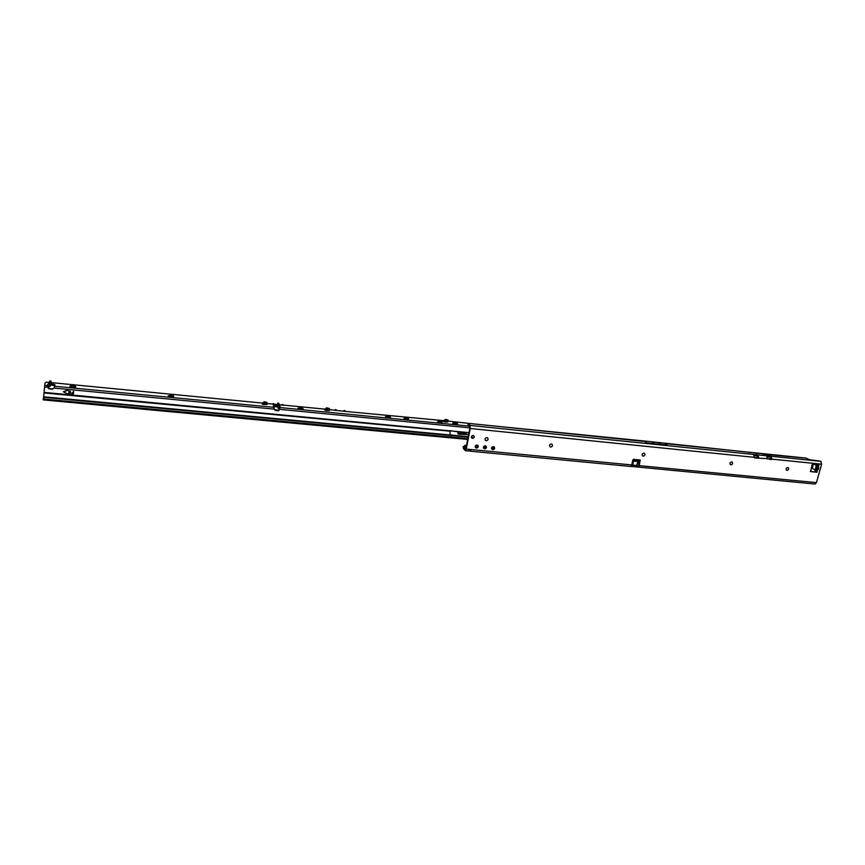 <?xml version="1.0" encoding="UTF-8"?>
<svg xmlns="http://www.w3.org/2000/svg" width="865" height="865" viewBox="0 0 865 865"><rect width="100%" height="100%" fill="white"/><g stroke="black" fill="none" stroke-linecap="round" stroke-linejoin="round"><path stroke-width="1.3" d="M816.452 469.803L816.657 468.798L815.544 469.371L818.236 469.619L817.587 468.516L816.928 468.884L817.328 470.884L815.241 470.236L815.371 472.128L810.581 471.598L812.04 464.851L812.873 464.224L819.014 464.84L818.366 467.143L816.344 466.527L818.085 468.473L816.441 468.16L815.89 466.732L815.295 470.268M786.49 470.149L786.955 470.3C788.577 469.857 788.999 468.981 788.231 467.673C789.064 468.992 788.653 469.879 787.009 470.333L786.523 470.16C785.712 468.852 786.134 467.976 787.766 467.522L788.253 467.684M730.352 464.581L730.871 464.764C732.514 464.343 732.947 463.467 732.179 462.115M642.468 455.866L642.5 455.887C641.722 454.493 642.165 453.595 643.841 453.206L644.49 453.455C645.279 454.849 644.825 455.747 643.149 456.147C644.771 455.725 645.225 454.839 644.468 453.444M549.88 446.654L550.648 447C552.324 446.654 552.8 445.767 552.108 444.34M483.686 448.416L483.708 448.438C483.07 446.989 483.578 446.113 485.233 445.81L486.152 446.264C486.79 447.713 486.281 448.589 484.627 448.892C486.238 448.567 486.746 447.692 486.141 446.254M491.871 449.216L492.758 449.649C494.402 449.346 494.921 448.47 494.293 447.032C494.964 448.492 494.456 449.368 492.791 449.681L491.893 449.238C491.244 447.789 491.753 446.913 493.407 446.61L494.304 447.043M475.469 447.605L476.388 448.07C478.031 447.778 478.55 446.913 477.945 445.475C478.583 446.924 478.075 447.8 476.42 448.102L475.49 447.638C474.863 446.189 475.372 445.313 477.026 445.021L477.956 445.486M731.66 461.932L732.201 462.137C733.012 463.478 732.579 464.364 730.925 464.797L730.374 464.602C729.573 463.262 730.006 462.375 731.66 461.932M551.34 443.994L552.119 444.351C552.854 445.778 552.367 446.675 550.691 447.032L549.902 446.675C549.178 445.237 549.653 444.351 551.34 443.994M485.33 440.209L486.227 440.642C487.882 440.339 488.39 439.463 487.763 438.014C488.433 439.485 487.925 440.361 486.26 440.674L485.351 440.231C484.692 438.771 485.2 437.895 486.876 437.582L487.774 438.025M473.112 435.506L473.955 435.928C474.55 437.268 474.085 438.068 472.55 438.35L471.706 437.917C471.111 436.587 471.587 435.776 473.112 435.506M769.396 454.46L770.228 454.806M638.002 461.564L633.31 461.11L632.845 465.1L636.597 465.467L638.067 461.413L640.208 459.964L639.224 465.651L816.463 482.627L821.62 464.17L820.788 461.229L809.359 459.65L806.266 458.158L762.844 454.049M762.011 453.703L651.907 441.777L468.203 423.385L470.041 425.439L470.257 428.499L466.246 449.086L465.359 450.73L463.391 448.47L463.218 446.664L465.37 445.518L463.207 446.751M755.902 453.076L756.734 453.422M748.452 452.309L749.295 452.654M469.446 449.562L470.668 449.843L470.419 451.098L468.225 450.838M467.965 424.661L469.792 426.715L469.89 428.089L465.889 448.665L465.392 449.335L463.608 446.935L466.181 447.162M637.44 463.943L638.608 464.051L638.803 462.288L637.851 462.191M639.884 459.834L638.716 465.229L637.31 467.003L630.909 466.386M771.753 459.185L770.812 457.358L767.482 456.98L767.785 455.823L770.196 456.017L771.223 456.266L771.775 459.11L771.191 459.618L767.406 458.666L754.529 457.931L754.237 457.325L470.257 428.499M758.616 457.855L757.697 456.028L754.334 455.639L754.637 454.471L758.097 454.925L758.637 457.78M758.01 457.444L754.204 457.542M771.137 458.785L767.374 458.882M817.328 470.884L816.938 472.279L810.354 471.284M632.488 464.57L632.802 460.688L633.796 459.239M816.982 465.316L815.684 464.505M466.246 449.086L631.71 464.938L632.888 459.899L634.034 459.315M817.36 465.013L816.592 465.619L818.625 466.235M816.582 465.597L814.646 464.397M813.262 464.256L812.408 468.43L815.241 470.236M494.585 448.34L491.569 448.048M486.411 447.551L483.384 447.259M478.215 446.751L475.166 446.459M466.484 445.616L465.37 445.518M639.386 462.353L637.894 461.996M494.618 448.135L491.612 447.843M486.454 447.346L483.438 447.054M478.248 446.545L475.22 446.254M466.516 445.41L464.992 445.27M638.338 465.878L631.623 465.229M468.203 423.385L468.116 424.834M806.266 458.158L805.693 458.104M767.406 458.666L766.693 455.671L767.785 455.823M754.237 457.325L753.545 454.33L754.637 454.471M667.088 444.956L646.49 442.848L667.088 444.956L665.401 443.669M646.49 442.848L644.847 441.561M816.463 482.627L815.09 484.043L637.31 467.003M638.284 465.9L638.273 467.165L639.224 465.651M631.71 464.938L630.585 466.451M470.419 451.098L471.101 449.551M469.652 449.422L468.052 450.979L465.359 450.73M814.916 471.739L815.49 471.252M818.236 469.619L818.798 467.619L817.685 468.181L816.982 467.63M816.657 468.798L816.441 468.16L815.327 468.733M818.798 467.619L817.263 467.716M638.705 460.796L634.002 460.342L633.872 459.25L634.002 460.342L634.164 459.423L639.408 459.942M634.002 460.342L633.375 460.959L633.223 459.812M633.31 461.11L638.067 461.413M653.713 443.183L651.907 441.777M660.114 443.842L658.287 442.437M638.262 462.04L639.451 462.072M472.452 435.592L471.576 436.338M471.609 436.284L472.344 438.112L471.425 437.203M471.393 437.16L472.074 436.295M472.874 438.209L473.977 437.43L473.858 435.83M473.339 435.549L473.977 436.068M471.739 437.69L472.441 438.079M473.966 437.441L474.02 436.663M454.525 422.607C456.828 422.963 457.855 423.439 457.607 424.023L452.73 423.115L454.525 422.607M456.223 424.196L453.963 423.774M387.477 416.119C389.758 416.476 390.764 416.941 390.483 417.514L385.498 416.671L387.477 416.119M389.109 417.719L386.731 417.319M300.133 407.675C302.404 408.021 303.377 408.475 303.064 409.048L297.906 408.28L300.133 407.675M301.701 409.286L299.149 408.918M170.773 395.175C173.011 395.489 173.952 395.932 173.606 396.494L171.032 396.743L168.156 395.856L170.773 395.175M172.2 396.786L169.454 396.462M72.898 385.714C75.104 386.017 76.023 386.439 75.655 387.001L72.746 387.282L69.935 386.439C69.687 385.833 70.671 385.585 72.898 385.714M74.206 387.325L71.308 387.044M465.781 433.743L458.504 432.597L457.736 433.279L458.504 434.144L468.603 434.684M47.618 385.368L48.7 386.071L44.731 385.303L44.029 392.937L450.005 431.192L450.038 434.706M469.241 426.099L280.509 407.588L279.287 408.226L280.379 407.75M277.784 407.566L278.065 404.852L277.979 408.193M49.186 385.682L49.467 382.46L46.786 382.179L45.185 382.687L44.731 385.303M50.494 385.628L50.765 382.827L50.559 384.99L54.679 385.649M454.395 423.904L455.758 424.153M387.131 417.438L388.699 417.698M299.539 409.015L301.301 409.275M169.832 396.559L171.821 396.786M71.698 387.131L73.806 387.336M71.914 392.732L73.201 392.559L73.309 391.38L73.201 392.559M71.492 393.824L73.093 393.683L72.055 392.883L73.093 393.683M68.757 392.407L70.043 392.267L70.13 391.337L70.043 392.267M68.584 390.915L70.443 391.402L70.26 393.413L68.335 393.521L69.773 393.51L70 392.807L69.946 393.38M279.46 409.188L278.671 410.356L274.389 409.437M277.795 407.318L279.168 409.156L279.654 408.377L278.822 410.691L275.924 410.583L274.454 409.621L273.297 405.761L277.157 405.696M50.765 383.833L55.014 384.774L54.16 388.093L52.224 388.926L48.905 388.428L48.289 387.228M274.335 409.145L54.16 388.093L52.17 389.261L48.851 388.763L48.17 387.92L48.408 386.19L49.164 385.941L49.716 380.957L50.992 381.076L50.516 385.52M67.189 393.845L63.394 391.737L67.297 390.245L63.707 391.769L67.189 393.845L63.394 391.715M67.513 390.396L63.707 391.769M343.794 411.275L344.767 410.724L345.427 411.426L329.057 409.534M325.294 409.167L279.449 404.733L279.438 405.555L278.303 405.447L277.654 403.122L277.46 406.539M277.33 404.528L266.388 403.468M264.16 402.506L262.3 404.301L263.89 404.452L264.16 402.506L266.928 402.409L264.301 401.738L262.614 403.101L50.873 382.579M468.646 423.374L447.562 421.017M445.68 420.131L443.896 421.839L445.345 421.979L445.68 420.131L448.048 420.033L445.464 419.363L443.832 420.66L345.427 411.426M266.712 404.506L264.149 403.728M267.047 404.463L263.89 404.452M408.28 419.849L406.128 419.147L405.88 419.828M405.858 419.828L406.182 417.946L404.377 419.676L408.561 419.849M441.874 423.093L439.809 422.401L439.571 423.061M442.296 423.05L439.55 423.061L439.885 421.201L438.101 422.92L439.55 423.061M447.638 422.012L445.594 421.331L445.367 421.979L447.897 422.012M329.295 410.561L326.916 409.815M329.662 410.518L326.656 410.518L326.948 408.604L325.121 410.367L326.656 410.518M273.772 406.582L277.362 406.81M48.408 386.19L48.743 387.088L50.451 385.887M278.768 403.241L279.449 404.712L278.314 404.593M279.654 408.377L279.06 408.075L279.438 405.555M277.287 406.615L277.135 405.815M277.957 407.685L278.303 405.447M49.727 380.946L50.992 381.076L50.732 384.125M44.526 387.174L48.332 387.055M279.471 409.318L469.922 427.851M43.574 397.457L44.029 392.937M68.724 391.056L70.13 391.337L68.724 391.088M68.908 392.559L69.989 392.84L68.897 392.591M71.644 393.943L72.898 394.062L71.644 393.975M73.417 393.683L73.633 391.413L72.898 394.062M68.486 393.683L70.26 393.413M44.083 392.386L469.003 432.641M43.272 399.825L43.358 398.354L44.558 397.403L468.138 437.117M43.369 398.278L44.634 396.894L468.214 436.674M272.594 404.063L273.481 403.49L274.281 404.225M281.612 404.939L282.498 404.366L283.298 405.101M334.863 410.096L335.739 409.534L336.507 410.259M343.6 410.951L344.465 410.388L345.232 411.102M50.765 382.546L49.456 382.471M279.341 406.172L279.103 407.761M465.716 433.808L457.801 432.976M466.43 433.419L466.992 432.565M444.491 421.45L443.832 420.66L443.237 421.05L443.896 421.839M448.038 420.044L447.886 420.909L445.594 421.331M439.885 421.201L442.285 421.093L439.225 420.412L437.441 422.131L438.101 422.92M442.123 421.979L442.156 421.136M442.004 422.012L439.809 422.401M406.182 417.946L408.658 417.838L405.588 417.157L403.793 418.887L404.377 419.676M408.496 418.736L408.658 417.838L408.496 418.736L406.118 419.157M326.948 408.604L329.576 408.507L326.505 407.815L324.678 409.578L325.121 410.367M329.435 409.415L329.424 408.55M329.284 409.459L327.208 409.61L326.678 410.518M262.928 403.89L262.614 403.101L262.3 404.301M266.928 402.409L266.798 403.339L266.755 402.463M266.636 403.382L264.441 403.533L263.966 404.333M266.917 402.42L266.798 403.339M281.763 405.263L282.639 404.69L283.45 405.425M272.735 404.387L273.718 403.825L274.421 404.561M335.058 410.432L336.031 409.869L336.701 410.583M637.505 463.662L638.554 463.759M463.64 447.227L466.127 447.464M821.62 464.17L771.775 459.11M816.592 465.619L815.89 466.732M637.062 466.97L637.343 465.77M770.196 456.017L769.882 457.174M771.126 456.201L770.812 457.358M769.947 456.039L769.645 457.196M757.07 454.676L756.767 455.833M758 454.86L757.697 456.028M756.821 454.698L756.518 455.866M754.226 454.385L754.075 454.925M753.696 454.471L470.041 425.439M766.855 455.823L758.097 454.925M821.015 461.359L771.223 456.266M758.054 458.288L757.448 457.877M771.191 459.618L770.574 459.207M473.944 436.187L473.263 435.528M473.631 437.906L472.604 438.047M47.099 385.271L49.467 382.438M274.259 407.361L54.441 386.233M50.754 383.952L50.646 384.676M450.049 430.684L466.668 433.03M451.379 434.825L450.73 437.517M467.835 438.631L43.304 399.003M274.692 405.501L274.54 406.582M53.295 384.114L53.198 385.271M49.392 383.314L50.667 383.433M49.413 383.076L50.689 383.195M49.467 382.568L50.743 382.698M278.8 403.252L277.665 403.133L278.789 403.231M279.46 404.852L278.325 404.744M279.46 405.328L278.314 405.22M444.61 421.093L443.95 420.304M446.059 420.076L445.464 419.363M447.767 420.941L447.929 420.066M445.756 420.12L445.453 421.785M438.696 422.531L438.036 421.731M438.815 422.174L438.155 421.374M440.274 421.147L439.68 420.422M439.961 421.19L439.658 422.855M404.982 419.276L404.398 418.487M405.101 418.92L404.506 418.13M406.582 417.882L406.042 417.168M408.367 418.768L408.518 417.882M406.269 417.925L405.977 419.622M325.737 409.956L325.294 409.177M325.846 409.599L325.413 408.81M327.37 408.539L326.97 407.837M327.035 408.583L326.775 410.313M263.036 403.512L262.722 402.722M264.593 402.452L264.301 401.738M264.247 402.485L263.998 404.247M468.073 423.309L643.938 441.41M665.974 443.669L748.755 452.19M748.82 452.19L756.205 452.957M756.259 452.957L806.007 458.082M630.617 466.473L470.917 451.249M277.232 406.518L277.503 407.134M50.635 384.73L50.754 384.028M43.25 399.889L467.684 439.42M279.46 405.166L280.509 407.588M448.048 420.033L447.886 420.909"/></g></svg>

